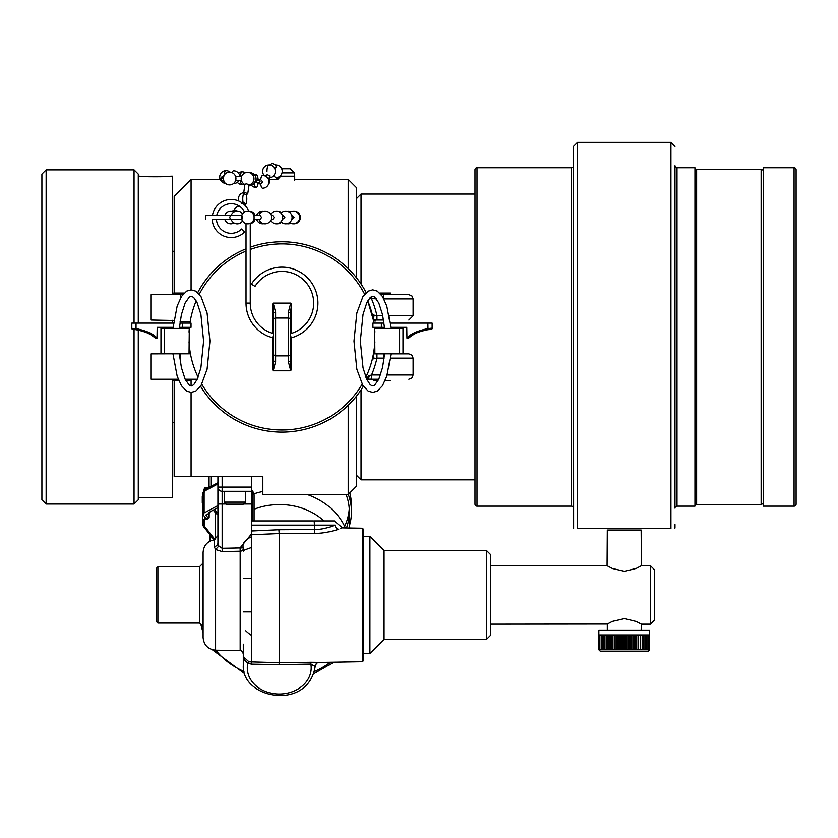 <?xml version="1.0" encoding="UTF-8"?>
<svg xmlns="http://www.w3.org/2000/svg" width="838" height="838" viewBox="0 0 838 838"><rect width="100%" height="100%" fill="white"/><g stroke="black" fill="none" stroke-linecap="round" stroke-linejoin="round"><path stroke-width="1.26" d="M174.189 294.651L174.189 196.281L191.085 179.374L191.085 289.833M294.704 179.374L348.21 179.374L348.21 268.589M356.663 395.945L356.663 486.061L348.21 494.514L348.21 405.309M348.21 494.514L262.849 494.514L262.849 476.508L191.085 476.508L191.085 392.394M191.085 386.046L191.085 379.247M191.085 476.508L174.189 476.508L174.189 379.247M356.663 277.954L356.663 187.838L348.21 179.374M361.063 389.9L361.063 479.839L474.978 479.839M361.063 283.998L361.063 194.06L474.978 194.06M243.47 655.85L244.057 659.412L247.776 663.371L251.756 664.115L279.4 664.618L310.867 664.063L311.013 662.25L319.341 662.345M279.4 664.618L279.326 662.659L311.013 662.25M362.425 528.223L363.095 528.914L363.095 660.983L362.425 661.674L362.425 528.223L342.501 527.877L334.278 520.922L314.208 520.922L314.428 525.122L335.116 525.122C339.484 524.159 339.484 524.159 335.116 525.122A4.232 3.614 -109.3 0 0 338.709 529.26C343.758 527.448 343.758 527.448 338.709 529.26C329.523 532.12 321.478 533.492 314.575 533.387L279.326 533.534L279.18 529.721L279.326 662.659M318.869 662.429L362.425 661.674M251.61 635.455A44.404 36.369 0 0 1 245.754 630.773M243.303 644.139L243.303 665.424A35.961 29.456 0 0 1 244.057 659.412A4.232 4.138 155.8 0 0 243.868 657.191L248.959 661.8L279.18 662.659L279.117 664.618M243.303 654.185L243.868 657.191M278.886 529.731L251.756 530.967L278.886 529.731L279.18 533.534L251.756 534.738L251.557 533.89L251.61 536.624C244.769 540.081 242.004 543.841 243.303 547.895L222.154 548.303L222.227 551.614L215.586 549.539L214.214 546.648L214.214 539.84C207.363 541.254 203.665 545.454 203.11 552.431L203.11 637.467C203.833 645.071 207.992 649.303 215.586 650.162L240.171 650.592C240.967 649.817 242.014 650.875 243.303 653.766M251.557 533.89L240.118 547.905L240.171 551.226L222.227 551.614M251.756 534.738L251.756 504.005L243.575 504.005M243.303 551.163L243.303 547.832M233.456 551.373L240.234 551.226M226.113 504.005L222.154 504.005L222.154 548.303L218.833 546.062L217.922 542.972A4.232 3.708 180 0 1 217.911 543.254M235.111 548.01L240.118 547.905M279.18 533.534L279.18 662.659M251.756 664.115L251.756 536.624M214.214 546.648A4.232 3.708 0 0 0 217.922 542.972L217.922 487.088L251.756 487.088L251.756 504.005M251.756 487.088L251.756 476.508M222.154 476.508L222.154 491.309A4.232 4.232 0 0 1 217.922 487.088L217.922 476.508M217.922 504.005L222.154 504.005L222.154 491.309L251.756 491.309M218.833 546.062L215.586 549.539L215.586 650.162M336.352 530.004L338.521 529.323M340.762 528.548L341.464 528.286M335.116 525.122C327.239 528.17 320.346 529.647 314.428 529.532L279.18 529.721M251.756 520.922L313.422 520.922M248.959 661.8A4.232 0.754 110.5 0 0 247.776 663.371A31.949 26.167 0 0 0 279.253 694.011A31.949 26.167 0 0 0 310.867 664.063L315.193 666.42C316.125 663.445 317.361 662.114 318.89 662.429M315.193 666.378A4.232 4.221 -21.6 0 1 318.576 662.429M203.11 621.052L202.754 578.01M202.754 611.887L203.11 619.334M157.89 566.823L157.89 623.074L156.193 621.377L156.193 568.52L157.89 566.823L199.423 566.823L202.754 563.492L202.754 626.405L199.423 623.074L199.423 566.823M157.89 623.074L199.423 623.074M251.61 578.587L243.303 578.587M251.61 611.887L243.303 611.887M384.076 639.352L486.511 639.352L490.743 635.12L490.743 554.777L486.511 550.556L384.076 550.556L384.076 639.352L369.935 653.493L369.935 536.404L384.076 550.556M486.511 639.352L486.511 550.556M363.095 536.404L369.935 536.404M369.935 653.493L363.095 653.493M654.667 569.955L654.667 619.942L650.435 624.174L650.435 565.723L654.667 569.955M490.743 565.723L607.058 565.723L612.369 568.499L624.582 571.296L636.304 568.384L641.374 565.723L650.435 565.723M490.743 624.174L607.288 624.038L607.288 630.082M641.133 630.082L641.374 624.174L636.304 621.513L624.593 618.612L612.369 621.398L607.058 624.174M641.374 624.174L650.435 624.174M641.374 565.723L641.133 530.035L607.288 530.035L607.058 565.723M262.849 491.508A69.784 57.162 180 0 0 253.945 493.833M211.071 536.111A69.784 57.162 180 0 0 210.17 541.055M307.232 494.514A69.784 57.162 0 0 1 345.361 527.93M254.092 509.263A59.226 48.51 180 0 1 291.886 505.607A59.226 48.51 0 0 1 323.95 520.922M251.61 547.528A78.039 63.929 180 0 0 243.303 550.608M208.138 487.936L206.001 487.569A1.351 1.11 0 0 0 204.388 488.418L203.624 491.393M202.587 495.394L202.314 496.421A1.351 1.11 0 0 0 202.314 496.882M349.352 525.981A71.911 58.911 180 0 0 351.489 511.746L351.489 505.691A71.911 58.911 180 0 0 349.781 492.943M349.257 508.718A69.784 57.162 0 0 1 344.638 526.348M351.489 511.746A71.911 58.911 180 0 0 348.304 494.42M202.587 501.449L202.314 502.475A1.351 1.11 180 0 0 202.587 503.397M346.492 527.95A69.784 57.162 180 0 0 346.115 494.514M206.221 518.701A7.448 6.096 180 0 0 203.603 523.352A7.448 6.096 180 0 0 204.797 526.673L215.073 539.641M252.248 520.922A7.448 6.096 180 0 0 251.882 520.398L251.756 520.251M253.38 520.922A8.464 6.934 180 0 0 252.73 519.948L251.756 518.722M205.666 517.999A8.464 6.934 180 0 0 202.587 523.352A8.464 6.934 180 0 0 203.948 527.123L214.046 539.861M207.185 519.005A2.095 0.66 -118 0 1 207.059 519.172A2.095 0.66 -118 0 1 206.075 518.523L207.834 517.591L205.823 515.045L209.343 513.181L208.788 512.479L217.922 507.619M217.922 505.576L204.126 512.908A2.095 1.718 180 0 0 203.508 515.286L206.075 518.523M207.834 517.591A2.095 0.66 62 0 0 208.819 518.24A2.095 0.66 62 0 0 208.945 518.073L209.102 513.306M209.343 513.181L209.929 511.871M224.249 491.309L224.249 502.14L226.281 504.172L243.397 504.172L245.429 502.14L224.249 502.14M245.429 491.309L245.429 502.14M794.068 167.747A2.032 2.032 0 0 1 796.1 169.779L796.1 504.12A2.032 2.032 180 0 1 794.068 506.152L763.292 506.152L763.292 167.747L794.068 167.747L794.068 506.152M676.999 506.152L694.943 506.152L694.943 167.747L676.999 167.747A2.032 2.032 0 0 1 674.978 165.715L674.978 508.184A2.032 2.032 0 0 1 676.999 506.152L676.999 167.747M573.454 165.715A2.032 2.032 0 0 1 571.422 167.747L477 167.747A2.032 2.032 0 0 0 474.978 169.779L474.978 504.12A2.032 2.032 0 0 0 477 506.152L477 167.747M571.422 167.747L571.422 506.152L477 506.152M694.943 169.915L696.619 169.915M761.134 169.915L763.292 169.915M694.943 503.984L696.619 503.984M761.134 503.984L763.292 503.984M571.422 506.152A2.032 2.032 0 0 1 573.454 508.184M573.601 528.558L573.454 146.42L577.508 142.366L577.508 528.558C572.239 528.558 572.239 528.558 577.508 528.558L670.913 528.558C676.182 528.558 676.182 528.558 670.913 528.558L670.913 142.366L577.508 142.366M674.978 524.557L674.978 527.469L674.978 524.557M373.664 320.996L375.812 320.996A95.176 95.176 0 0 0 375.644 320.032M366.216 292.64A95.176 95.176 0 0 0 250.258 247.21M246.026 248.823A95.176 95.176 0 0 0 197.747 292.64M187.293 327.333A95.176 95.176 0 0 0 187.188 328.423M200.565 386.255A95.176 95.176 0 0 0 363.388 386.255M366.981 379.761A95.176 95.176 0 0 0 368.825 375.885M376.775 328.423A95.176 95.176 0 0 0 376.671 327.333M199.287 294.253A93.06 93.06 0 0 1 246.026 251.117A93.06 93.06 0 0 0 199.287 294.253M250.258 249.462A93.06 93.06 0 0 1 364.677 294.253A93.06 93.06 0 0 0 250.258 249.462M368.898 303.691L367.788 300.926A93.06 93.06 0 0 1 368.783 303.387L367.788 300.926A93.06 93.06 0 0 1 374.01 323.112L373.738 321.415M372.638 315.947L371.056 310.008A93.06 93.06 0 0 1 372.449 315.119M362.142 384.213A93.06 93.06 0 0 1 201.811 384.213A93.06 93.06 0 0 0 362.142 384.213M190.456 353.804L189.042 353.804L190.456 353.804M189.964 350.892L189.566 347.948M189.262 344.931L189.084 342.595M189.042 341.841L189.042 341.789A93.06 93.06 0 0 0 198.093 377.236M189.053 331.9L189.304 328.423L164.353 328.423L164.353 353.804L189.042 353.804L189.304 328.423M374.911 341.789A93.06 93.06 0 0 1 365.871 377.236L367.128 374.502M371.999 360.55L373.507 353.804L402.994 353.804L402.994 328.423L374.649 328.423L374.911 353.804L373.507 353.804L373.088 356.035M374.502 346.922L373.507 353.804C372.543 357.564 372.68 359.219 373.895 358.79A4.263 2.807 -90 0 0 373.235 355.322M374.911 332.099A93.06 93.06 0 0 0 374.544 327.333M189.419 327.333A93.06 93.06 0 0 0 189.042 332.099M196.176 300.926A93.06 93.06 0 0 0 189.954 323.112M370.878 309.432L371.527 311.61M190.163 321.761L180.118 321.75M272.423 336.949L272.717 369.977L273.523 360.392L273.523 313.496L272.717 303.922L273.209 303.105L290.744 303.105L288.345 312.291L288.345 361.607L290.744 370.784L273.209 370.794L275.618 361.607L275.618 355.867L288.345 355.867A2.095 1.875 180 0 0 290.44 353.992L290.744 370.784M291.236 369.977L291.53 336.949M272.717 303.922L272.434 333.356M291.53 333.356L291.498 304.477L290.44 313.496L290.44 360.392A2.095 1.215 180 0 1 288.345 361.607M178.264 379.247L150.85 379.247L150.85 353.866L171.004 353.804M182.768 294.651L150.85 294.651L150.85 320.032L173.885 320.504M185.156 379.247L197.223 379.247M381.384 327.333L381.384 323.112L372.931 323.112L372.931 327.333L384.527 327.333M390.906 327.333L406.765 327.333L406.954 338.143C410.222 334.016 417.198 330.842 427.883 328.601L432.146 328.15M390.435 323.112L432.146 323.112L432.146 328.37A1.079 1.079 0 0 1 431.078 329.449L428.009 329.669C418.309 331.618 411.825 334.446 408.546 338.154L408.441 338.269C414.087 333.419 420.603 330.549 428.009 329.68L432.146 328.402A1.079 1.079 0 0 1 431.078 329.449M381.384 323.112L384.034 323.112M368.751 379.247L367.379 379.247M366.164 377.948L371.569 374.984L369.17 375.749A4.263 1.76 90 0 1 367.442 379.247L378.807 379.247M380.504 374.984L371.569 374.984L371.569 379.247L369.893 379.247M372.449 358.758L376.974 358.13L376.974 353.866L373.497 353.866M376.461 298.915L369.579 298.276M373.078 317.927L373.738 321.394C372.564 316.733 372.627 314.638 373.895 315.109L376.974 315.758L376.974 320.032L383.5 319.571M371.569 379.143L367.442 379.247L371.569 379.247M382.788 315.758L376.974 315.758A97.323 97.323 0 0 0 371.569 298.915L371.569 296.526M383.5 298.192L383.5 294.651C416.057 294.651 416.057 294.651 383.5 294.651L381.185 294.651M373.895 315.109A4.263 2.807 90 0 1 373.235 318.576M373.497 320.032L376.974 320.032L373.497 320.032M383.574 320.032L374.858 320.032L383.574 320.032M384.16 358.13L383.5 358.13L383.5 353.866L384.621 353.866L376.974 353.866M390.99 353.866C414.213 353.866 414.213 353.866 390.99 353.866L408.85 353.866L411.887 355.144L413.113 358.13L390.55 358.13M374.523 353.866L375.434 353.866M374.848 353.866L384.621 353.866L374.848 353.866M408.546 338.154L406.954 338.143M164.353 353.804L160.969 353.804L160.969 328.423L164.353 328.423M182.569 327.333L182.569 323.112L191.033 323.112L191.033 327.333L179.437 327.333M173.057 327.333L157.188 327.333L157.01 338.143C153.742 334.016 146.755 330.832 136.039 328.59L135.924 329.669C145.644 331.618 152.139 334.446 155.407 338.154L155.522 338.269C149.866 333.409 143.329 330.539 135.924 329.669L132.886 329.449A1.079 1.079 180 0 1 131.817 328.402L136.039 328.59L136.039 323.112L131.817 323.112L131.817 328.37A1.079 1.079 180 0 0 131.817 328.402L135.924 329.669M182.569 323.112L179.929 323.112M173.529 323.112L136.039 323.112M155.407 338.154L157.01 338.143M290.44 356.244L290.44 353.144M290.44 320.504L290.44 317.665M290.44 343.308L290.44 330.591M273.523 353.615L273.523 356.234M273.523 317.654L273.523 320.745M273.523 343.308L273.523 330.591M275.618 361.607A2.095 1.215 0 0 1 273.523 360.392L273.523 353.992A2.095 1.875 0 0 0 275.618 355.867L275.618 318.031A2.095 1.875 0 0 0 273.523 319.906L273.523 313.496A2.095 1.215 0 0 1 275.618 312.291L273.209 303.105M273.209 370.794L272.717 369.977M275.618 312.291L275.618 318.031L288.345 318.031A2.095 1.875 180 0 1 290.44 319.906L290.44 313.496A2.095 1.215 180 0 0 288.345 312.291M290.744 303.105L291.236 303.922M173.686 380.84L178.913 380.84L173.686 380.84M185.952 380.84L190.614 380.84L185.952 380.84M390.267 293.059L379.771 293.059L390.267 293.059M373.35 380.84L378.011 380.84L373.35 380.84M385.051 380.84L390.267 380.84L385.051 380.84M184.182 293.059L173.686 293.059L184.182 293.059M46.132 504.015L41.9 499.794L41.9 174.105L46.132 169.873L46.132 504.015L134.049 504.015L134.049 329.512M46.132 169.873L134.049 169.873L134.049 323.112M134.049 504.015L138.28 499.794L138.28 330.015M134.049 169.873L138.28 174.105L138.28 323.112M138.28 497.688L172.659 497.688L172.659 379.247M138.28 176.2L139.716 176.2C138.49 176.944 171.937 176.944 170.68 176.2L172.659 176.2L172.659 294.651M172.659 320.294L172.659 323.112M172.659 327.333L172.659 328.423M290.231 168.763L281.694 168.763L290.231 168.763L294.442 172.89L282.029 172.89M294.599 176.2L294.599 173.361M212.213 219.556A19.033 19.033 0 0 0 244.696 231.948L241.7 228.963A14.801 14.801 0 0 1 216.455 219.556M212.454 215.335A19.033 19.033 0 0 1 248.781 211.166M216.759 215.335A14.801 14.801 0 0 1 244.518 211.993M246.026 223.557L246.026 303.105A35.961 35.961 0 0 0 273.523 338.049M250.258 223.317L250.258 303.105A31.729 31.729 0 0 0 273.523 333.681M290.44 333.681A31.729 31.729 0 0 0 290.681 272.601A31.729 31.729 0 0 0 255.024 286.366L251.431 284.134A35.961 35.961 0 0 1 317.937 303.105A35.961 35.961 0 0 1 290.44 338.049M212.14 219.556L230.565 219.556L229.717 217.451L230.565 215.335L231.225 215.335L214.455 215.335L241.742 215.502M242.151 217.451C241.973 220.143 241.784 220.143 241.564 217.451C241.784 214.748 241.973 214.748 242.151 217.451M240.674 219.556L241.794 219.556A6.358 6.358 0 0 0 254.092 218.362L254.092 216.539A6.358 6.358 0 0 0 241.794 215.335L240.674 215.335M253.516 215.335L260.241 215.335L261.498 217.451L260.241 219.556L253.516 219.556M214.455 219.556L241.857 219.566M205.771 219.556L205.771 215.335L214.455 215.335M271.062 215.335L272.56 215.335L274.256 217.451L272.56 219.556L271.062 219.556M282.94 215.335L284.857 217.451L282.28 219.556M291.718 215.335L294.054 217.451L291.718 219.556M241.637 203.676L243.104 202.408L245.649 203.676L245.283 205.677M245.524 204.807A6.358 2.022 90 0 0 246.33 194.772L247.755 193.704L245.167 192.635A6.358 2.022 90 0 0 244.79 192.52A6.358 6.358 0 0 0 238.809 201.047A6.358 6.358 0 0 1 244.79 192.52A6.358 2.022 -90 0 0 243.01 195.883A6.358 2.022 -90 0 0 243.104 202.408M243.669 193.327L244.906 184.255L246.372 183.836L249.116 184.685L247.755 193.704M245.167 192.635L243.743 193.704L246.33 194.772M235.949 178.525L235.887 177.656A6.358 6.358 0 0 0 223.4 177.038L223.4 180.013A6.358 6.358 0 0 0 235.887 179.384L235.949 178.525M221.965 176.766L223.861 175.76M233.603 183.553A6.358 6.358 0 0 0 238.956 180.641A6.358 6.358 0 0 1 233.603 183.553A6.358 2.022 -90 0 1 233.498 183.543M232.168 172.712A6.358 2.022 -90 0 1 233.603 170.826A6.358 6.358 0 0 1 239.919 176.409A6.358 6.358 0 0 0 233.603 170.826M245.471 172.754A6.358 6.358 0 0 0 242.203 171.853A6.358 2.022 -90 0 0 240.297 176.106L241.323 176.409M256.082 179.489L256.292 180.495L254.218 182.6M255.119 175.666A6.358 2.022 -90 0 1 256.177 174.713A6.358 6.358 0 0 0 254.574 174.922A6.358 6.358 0 0 1 256.177 174.713A6.358 2.022 90 0 1 258.135 179.447L256.072 181.553L258.031 183.658L260.084 181.553L258.135 179.447L260.807 179.793L262.734 181.898L260.733 184.014L258.031 183.658A6.358 2.022 90 0 1 256.177 187.44A6.358 2.022 -90 0 1 254.312 183.47M260.712 179.782A6.358 2.022 -90 0 1 262.629 175.467A6.358 6.358 0 0 1 268.988 181.836A6.358 6.358 0 0 1 262.629 188.194A6.358 2.022 -90 0 1 260.733 184.014M265.803 175.959L267.28 174.608L269.815 175.959L268.579 179.583M269.344 164.971L271.962 163.379L275.147 164.541L276.488 167.191L274.016 168.784M275.87 177.677A6.358 6.358 0 0 0 282.228 171.319A6.358 6.358 0 0 0 275.87 164.96A6.358 6.358 0 0 1 282.228 171.319A6.358 6.358 0 0 1 275.87 177.677A6.358 2.022 -90 0 1 274.215 174.985M279.63 176.451A15.367 4.881 90 0 0 279.997 177.017L277.933 179.238L275.901 177.677M279.944 176.2L294.704 176.2L294.704 180.432M279.997 177.017L279.871 176.2M273.083 176.2L274.571 176.2M761.134 169.245L761.134 504.665L696.619 504.665L696.619 169.245L761.134 169.234L696.619 169.245M624.216 630.082L649.597 630.082L649.597 634.942L598.835 634.942L598.835 630.082L624.216 630.082M624.216 651.231L600.312 651.231L598.835 649.754L649.597 649.754L648.109 651.231L624.216 651.231M598.835 649.754L598.866 634.942M624.216 649.754L624.216 640.651M630.784 649.754L630.784 634.942M628.186 649.754L628.186 634.942M631.527 634.942L631.527 649.754M625.536 649.754L625.536 634.942M624.373 649.754L624.373 634.942M631.842 649.754L631.842 634.942M633.308 649.754L633.308 634.942M633.895 634.942L633.895 649.754M636.44 649.754L636.44 634.942M638.032 649.754L638.032 634.942M638.294 634.942L638.294 649.754M642.159 649.754L642.159 634.942M640.274 649.754L640.274 634.942L640.274 649.754M642.285 634.942L642.285 649.754M645.501 649.754L645.501 634.942M646.37 649.754L646.37 634.942M647.91 649.754L647.91 634.942M648.727 649.754L648.727 634.942M649.282 649.754L649.282 634.942M649.555 649.754L649.555 634.942M636.157 649.754L636.157 634.942M635.738 649.754L635.738 634.942M601.265 634.942L601.265 649.754M599.139 649.754L599.139 634.942M599.694 649.754L599.694 634.942M601.171 634.942L601.171 649.754M601.6 649.754L601.6 634.942M604.491 649.754L604.491 634.942M606.136 634.942L606.136 649.754M608.241 649.754L608.241 634.942M606.262 649.754L606.262 634.942M609.865 634.942L609.865 649.754M610.127 649.754L610.127 634.942M610.389 649.754L610.389 634.942M611.981 634.942L611.981 649.754M614.526 649.754L614.526 634.942M615.113 649.754L615.113 634.942M616.59 634.942L616.59 649.754M616.894 649.754L616.894 634.942M617.637 649.754L617.637 634.942M620.246 649.754L620.246 634.942M621.524 634.942L621.524 649.754M621.848 649.754L621.848 634.942M622.885 649.754L622.885 634.942M624.048 634.942L624.048 649.754M612.693 649.754L612.693 634.942M614.233 634.942L614.233 649.754M638.556 649.754L638.556 634.942M640.18 634.942L640.18 649.754M643.94 649.754L643.94 634.942M643.678 634.942L643.678 649.754M646.234 649.754L646.234 634.942M603.35 649.754L603.35 634.942L603.36 649.754M602.931 634.942L602.931 649.754M240.171 650.592L240.171 551.226A3.184 2.504 180 0 0 243.303 548.722M330.319 662.23A75.305 61.687 0 0 1 314.501 671.406M244.005 671.406A75.305 61.687 0 0 1 215.837 650.162M251.756 525.122L314.428 525.122L314.575 533.387M202.314 502.475L202.314 496.421M204.388 490.408L204.388 488.418M206.001 489.099L206.001 487.569M210.987 486.428L210.987 476.508M202.587 523.352L202.587 494.818A8.464 6.934 0 0 1 206.431 489.004L206.431 490.01M251.756 490.188L252.73 491.414L252.73 519.948M252.51 491.141L252.73 491.414A8.464 6.934 0 0 1 254.092 495.185L254.092 520.922M206.714 488.858L217.922 482.898M204.797 526.673L204.797 520.031M215.272 539.567L215.272 512.584L213.281 510.091M217.922 514.605A7.448 6.096 0 0 1 215.272 512.584L216.12 511.547L214.465 509.462M203.173 514.354L203.173 492.723A2.095 1.718 0 0 1 204.126 491.288L204.126 512.908M204.221 491.236L217.922 483.945M217.922 513.055A6.432 5.269 0 0 1 216.12 511.547M399.611 328.423L399.611 353.804M180.453 294.651L180.453 298.192M180.453 319.571L180.453 321.761M180.453 353.804L180.453 362.644M428.009 329.68L427.883 323.112M371.569 374.984A97.323 97.323 0 0 0 376.974 358.13L383.5 358.13L383.5 362.644M387.166 374.984L413.113 374.984L411.887 377.98L408.85 379.247M389.261 315.758L413.113 315.758L408.85 320.032M413.113 315.758L413.113 298.915L383.888 298.915M250.258 303.105L246.026 303.105M223.264 178.525L221.138 178.525M224.144 175.226A6.358 2.022 -90 0 1 226.082 170.68A6.358 6.358 0 0 0 219.724 176.734A6.358 6.358 0 0 0 225.464 183.375M237.353 182.328A6.358 6.358 0 0 0 242.203 184.58A6.358 2.022 -90 0 1 240.338 180.641M249.043 185.376A6.358 6.358 0 0 0 249.734 185.408A6.358 2.022 -90 0 1 249.075 185.062M269.438 177.666A6.358 6.358 0 0 0 275.367 171.099A6.358 6.358 0 0 0 269.008 164.96A6.358 2.022 90 0 0 266.987 171.319M629.401 649.754L629.401 634.942M629.076 634.942L629.076 649.754M626.897 649.754L626.897 634.942M626.583 634.942L626.583 649.754M640.515 649.754L640.515 634.942M634.198 634.942L634.198 649.754M608.158 649.754L608.158 634.942M607.917 634.942L607.917 649.754M619.031 634.942L619.031 649.754M619.345 649.754L619.345 634.942M191.085 179.374L220.164 179.374M258.125 179.374L260.765 179.374M268.694 179.374L276.907 179.374M172.659 251.788L174.189 250.971M172.659 422.111L174.189 422.918M356.663 198.459L361.063 194.06M356.663 475.439L361.063 479.839M333.859 662.167L313.862 673.626M244.644 673.626L212.234 649.649M203.11 632.9L200.869 624.52M214.214 539.84L217.922 535.639M243.303 665.424C241.428 698.672 308.028 711.472 315.193 666.42M209.793 541.254L209.793 534.508M349.352 528.003L349.352 511.746M202.283 502.706L202.283 496.651M209.071 476.508L209.071 487.444M251.756 490.083L254.092 495.185M202.587 494.818L206.515 488.805L217.922 482.74M203.173 492.723L204.147 491.225L217.922 483.893M207.059 519.172L208.819 518.24M209.154 513.275L209.154 517.297M670.913 142.366L674.978 146.42M674.82 528.558L674.978 527.469M384.632 353.804L382.557 367.547L378.818 379.216L374.576 385.302L372.145 385.941L370.124 384.548L366.782 379.352L363.053 367.84L360.35 341.108L363.053 314.386L366.782 302.864L370.124 297.668L372.145 296.275L374.576 296.924L378.818 303L382.557 314.679L384.632 328.423M391 353.804L386.789 376.189L382.463 385.784L377.278 391.116L372.732 392.394L368.175 391.063L362.885 385.47L356.862 369.233L354.003 341.108L356.862 312.993L362.885 296.746L368.175 291.163L372.732 289.833L377.278 291.111L382.463 296.432L386.789 306.027L391 328.423M179.332 353.804L181.406 367.547L185.135 379.216L189.388 385.302L191.818 385.941L193.829 384.548L197.171 379.352L200.9 367.84L203.613 341.108L200.9 314.386L197.171 302.864L193.829 297.668L191.818 296.275L189.388 296.924L185.135 303L181.406 314.679L179.332 328.423M172.963 353.804L177.174 376.189L181.5 385.784L186.675 391.116L191.221 392.394L195.788 391.063L201.078 385.47L207.091 369.233L209.95 341.108L207.091 312.993L201.078 296.746L195.788 291.163L191.221 289.833L186.675 291.111L181.5 296.432L177.174 306.027L172.963 328.423M413.113 358.13L413.113 374.984M373.643 320.891L367.788 300.926M383.5 294.651L408.85 294.651L411.887 295.919L413.113 298.915M376.199 320.032L374.031 320.032M383.5 353.866L384.621 353.866M374.02 353.866L376.084 353.866M231.225 219.556L231.225 219.556A6.358 6.358 0 0 0 242.528 221.012M231.225 215.335L231.225 215.335A6.358 6.358 0 0 1 242.528 213.879M224.856 215.335L224.856 215.335A6.358 6.358 0 0 1 234.053 211.941M259.068 219.556A6.358 6.358 0 0 0 271.428 217.451A6.358 6.358 0 0 0 259.068 215.335M270.674 220.446A6.358 6.358 0 0 0 282.647 217.451A6.358 6.358 0 0 0 270.674 214.444M282.28 215.335L282.972 215.335M281.002 221.714A6.358 6.358 0 0 0 292.085 217.451A6.358 6.358 0 0 0 281.002 213.177M289.519 222.552A6.358 6.358 0 0 0 299.669 217.451A6.358 6.358 0 0 0 289.519 212.339M293.667 223.798A6.358 6.358 0 0 0 300.381 217.451A6.358 6.358 0 0 0 293.667 211.092M290.755 211.626A6.358 6.358 0 0 0 286.952 211.207M286.952 223.683A6.358 6.358 0 0 0 290.755 223.275M281.463 212.716A6.358 6.358 0 0 0 276.75 211.103M276.75 223.788A6.358 6.358 0 0 0 281.463 222.175M263.876 211.197A6.358 6.358 0 0 0 256.69 215.335L256.082 215.335M263.876 223.694A6.358 6.358 0 0 1 256.69 219.556L256.082 219.556M255.066 215.335A6.358 6.358 0 0 0 248.75 211.092M250.258 223.694A6.358 6.358 0 0 0 255.066 219.556M224.867 219.556A6.358 6.358 0 0 0 234.053 222.95M237.468 211.092A6.358 6.358 0 0 0 232 211.186M233.708 223.138A6.358 6.358 0 0 0 234.619 223.233M239.176 206.022A6.358 6.358 0 0 0 234.158 210.558M249.085 184.936A6.358 6.358 0 0 0 247.587 172.387A6.358 6.358 0 0 0 244.874 184.507M241.669 176.409L235.583 176.409M223.809 180.641C222.52 181.291 221.379 180.579 220.404 178.525L223.809 176.409M241.512 180.641L235.583 180.641M230.199 172.188A6.358 6.358 0 0 0 226.082 170.68M242.203 184.58A6.358 6.358 0 0 0 244.329 184.213M242.203 171.853A6.358 6.358 0 0 0 238.463 173.078M249.734 185.408A6.358 6.358 0 0 0 256.093 179.049A6.358 6.358 0 0 0 249.734 172.68M251.337 185.208A6.358 6.358 0 0 0 256.177 187.44A6.358 6.358 0 0 1 251.337 185.208M265.489 176.148L265.772 175.372M262.629 188.194A6.358 6.358 0 0 0 268.988 181.836A6.358 6.358 0 0 0 262.629 175.467M269.008 164.96A6.358 6.358 0 0 0 264.42 175.729M269.26 180.432L269.26 178.138"/></g></svg>
